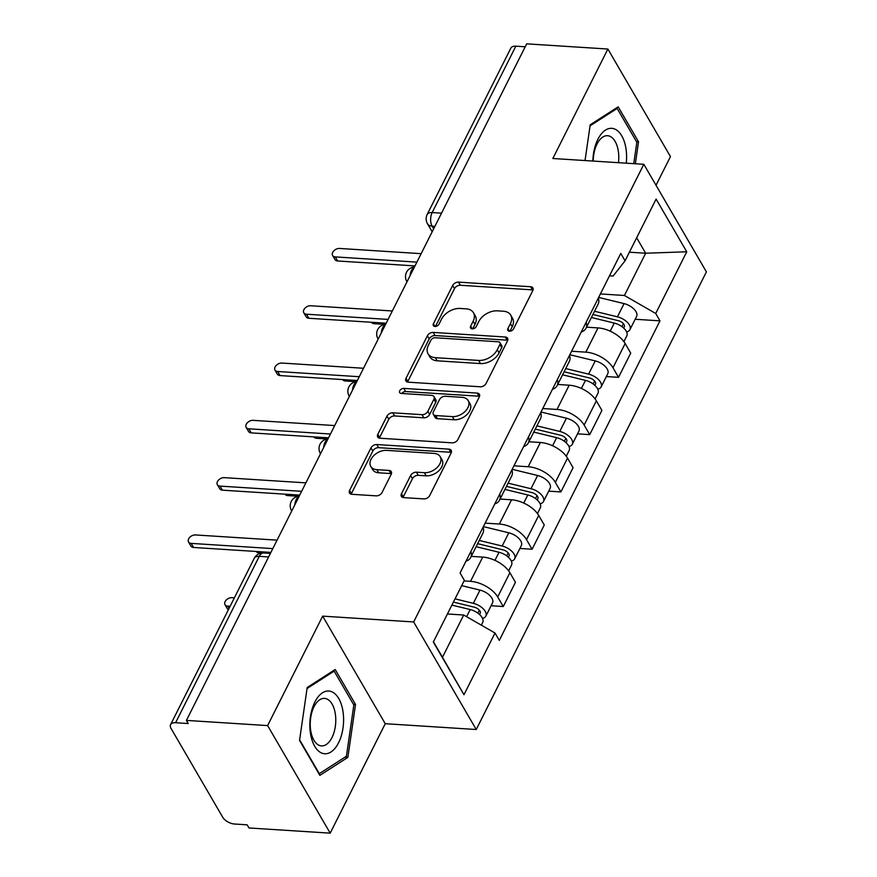 <?xml version="1.0" encoding="UTF-8"?>
<svg xmlns="http://www.w3.org/2000/svg" width="877" height="877" viewBox="0 0 877 877"><rect width="100%" height="100%" fill="white"/><g stroke="black" fill="none" stroke-linecap="round" stroke-linejoin="round"><path stroke-width="1.32" d="M509.449 331.243A3.322 2.192 -30.2 0 0 513.527 328.897L532.788 290.594A4.747 3.135 -30.2 0 0 532.887 287.952A4.747 3.135 -30.2 0 0 530.596 286.735L458.507 282.12A4.747 3.135 -30.2 0 0 452.685 285.474L433.413 323.777A3.322 2.192 -30.2 0 0 433.348 325.63A3.322 2.192 -30.2 0 0 434.948 326.485A3.322 2.192 -30.2 0 0 439.026 324.139L441.515 319.184A15.194 10.042 -30.2 0 1 460.14 308.463L466.147 308.847A15.194 10.042 -30.2 0 1 473.47 312.749A15.194 10.042 -30.2 0 1 473.163 321.201L470.664 326.156A3.322 2.192 -30.2 0 0 470.598 328.009A3.322 2.192 -30.2 0 0 472.199 328.864A3.322 2.192 -30.2 0 0 476.277 326.518L478.765 321.563A15.194 10.042 -30.2 0 1 497.391 310.842L503.398 311.225A15.194 10.042 -30.2 0 1 510.721 315.128A15.194 10.042 -30.2 0 1 510.414 323.58L507.915 328.535A3.322 2.192 -30.2 0 0 507.849 330.388A3.322 2.192 -30.2 0 0 509.449 331.243M401.469 493.74A4.747 3.135 -30.2 0 0 401.37 496.393A4.747 3.135 -30.2 0 0 403.661 497.61L423.887 498.903A4.747 3.135 -30.2 0 0 429.708 495.549L451.107 453.003A4.747 3.135 -30.2 0 0 451.206 450.361A4.747 3.135 -30.2 0 0 448.914 449.145L376.814 444.54A4.747 3.135 -30.2 0 0 370.993 447.884L349.605 490.429A4.747 3.135 -30.2 0 0 349.506 493.071A4.747 3.135 -30.2 0 0 351.798 494.288L376.222 495.856A4.747 3.135 -30.2 0 0 382.043 492.501L391.197 474.293A4.747 3.135 -30.2 0 0 391.295 471.651A4.747 3.135 -30.2 0 0 389.004 470.434L376.891 469.666A12.695 8.397 -30.2 0 1 370.763 466.4A12.695 8.397 -30.2 0 1 373.668 455.722A12.695 8.397 -30.2 0 1 386.593 450.372L434.06 453.409A12.695 8.397 -30.2 0 1 440.188 456.665A12.695 8.397 -30.2 0 1 437.283 467.342A12.695 8.397 -30.2 0 1 424.358 472.692L416.443 472.188A4.747 3.135 -30.2 0 0 410.622 475.542L401.469 493.74L403.299 496.886A4.747 3.135 -30.2 0 0 403.036 497.522M413.659 621.957L322.659 616.136L267.617 725.586L186.406 720.401L526.682 43.85L607.882 49.035L552.839 158.496L643.828 164.306L413.659 621.957L476.233 729.511L706.413 271.87L643.828 164.306M480.278 386.779A4.747 3.135 -30.2 0 0 486.099 383.424L507.498 340.89A4.747 3.135 -30.2 0 0 507.597 338.248A4.747 3.135 -30.2 0 0 505.305 337.02L433.205 332.416A4.747 3.135 -30.2 0 0 427.384 335.77L405.996 378.305A4.747 3.135 -30.2 0 0 405.898 380.947A4.747 3.135 -30.2 0 0 408.189 382.175L480.278 386.779M479.302 396.952L457.904 439.487A4.747 3.135 -30.2 0 1 452.083 442.841L379.993 438.226A4.747 3.135 -30.2 0 1 377.702 437.009A4.747 3.135 -30.2 0 1 377.801 434.367L386.954 416.158A4.747 3.135 -30.2 0 1 392.775 412.815L422.012 414.678A4.747 3.135 -30.2 0 0 427.833 411.335L433.907 399.254A4.747 3.135 -30.2 0 0 434.005 396.612A4.747 3.135 -30.2 0 0 431.714 395.395L401.271 393.444A3.322 2.192 -30.2 0 1 399.671 392.6A3.322 2.192 -30.2 0 1 400.427 389.805A3.322 2.192 -30.2 0 1 403.815 388.401L477.11 393.082A4.747 3.135 -30.2 0 1 479.401 394.299A4.747 3.135 -30.2 0 1 479.302 396.952M267.617 725.586L330.19 833.15L248.991 827.965L247.161 824.829L234.51 824.018A9.669 5.098 -153.3 0 1 222.703 817.221L171.07 728.48A9.669 5.098 -153.3 0 1 170.587 724.654L254.275 558.276A9.669 5.098 26.7 0 1 259.263 556.347L175.586 722.725A9.669 5.098 -153.3 0 0 170.587 724.654M656.029 185.277L670.456 156.599L607.882 49.035M330.19 833.15L385.244 723.7L476.233 729.511M186.406 720.401L188.237 723.536L175.586 722.725M441.526 213.155L432.175 212.563A9.669 5.098 26.7 0 0 427.176 214.481L510.863 48.103A9.669 5.098 26.7 0 1 515.851 46.174L432.175 212.563A9.669 5.163 93.7 0 0 432.131 226.178L433.655 228.809M525.213 46.777L515.851 46.174M586.154 322.276A22.243 11.719 26.7 0 1 585.979 328.272L598.169 304.034A22.243 11.719 -153.3 0 0 598.344 298.027M571.585 351.238L585.803 352.148A22.243 11.719 26.7 0 1 612.968 367.77L625.158 343.532A22.243 11.719 -153.3 0 0 598.004 327.91L586.538 327.176M625.158 343.532L630.727 353.091L618.537 377.34L606.347 376.562M585.979 328.272A22.243 11.719 26.7 0 1 581.265 331.999M612.968 367.77L618.537 377.34M557.333 379.566A22.243 11.719 26.7 0 1 557.158 385.573L569.359 361.335A22.243 11.719 -153.3 0 0 569.524 355.328M577.526 433.852L589.717 434.63L601.907 410.392L596.349 400.833A22.243 11.719 -153.3 0 0 569.184 385.2L557.717 384.477M557.158 385.573A22.243 11.719 26.7 0 1 552.444 389.289M542.764 408.539L556.994 409.449A22.243 11.719 26.7 0 1 584.148 425.071L589.717 434.63M528.513 436.867A22.243 11.719 26.7 0 1 528.349 442.874L540.539 418.636A22.243 11.719 -153.3 0 0 540.714 412.628M548.717 491.153L560.896 491.931L573.087 467.693L567.529 458.123A22.243 11.719 -153.3 0 0 540.364 442.501L528.897 441.767M528.349 442.874A22.243 11.719 26.7 0 1 523.624 446.59M513.944 465.83L528.173 466.739A22.243 11.719 26.7 0 1 555.338 482.372L560.896 491.931M499.704 494.168A22.243 11.719 26.7 0 1 499.528 500.175L511.719 475.926A22.243 11.719 -153.3 0 0 511.894 469.929M519.897 548.454L532.087 549.232L544.277 524.983L538.708 515.424A22.243 11.719 -153.3 0 0 511.543 499.802L500.087 499.068M499.528 500.175A22.243 11.719 26.7 0 1 494.814 503.891M485.134 523.13L499.353 524.04A22.243 11.719 26.7 0 1 526.518 539.662L532.087 549.232M470.883 551.469A22.243 11.719 26.7 0 1 470.708 557.465L482.898 533.227A22.243 11.719 -153.3 0 0 483.074 527.22M491.076 605.744L503.266 606.522L515.457 582.284L509.888 572.725A22.243 11.719 -153.3 0 0 482.734 557.092L471.267 556.369M470.708 557.465A22.243 11.719 26.7 0 1 465.994 561.181M464.054 580.925L470.532 581.341A22.243 11.719 26.7 0 1 497.697 596.963L503.266 606.522M433.457 641.778L442.457 657.257L463.703 615.018L495.001 633.019L463.966 694.727L433.315 642.041L464.35 580.344L460.063 572.966L620.773 253.431L625.071 260.798L613.111 276.036L609.526 275.806M600.405 293.938L624.424 295.472L645.658 253.234L636.658 237.755M629.39 252.203L645.658 253.234L686.746 251.776L655.711 313.484L624.424 295.472M625.071 260.798L656.106 199.09L686.746 251.776M495.001 633.019L499.287 640.396L659.997 320.85L655.711 313.484M635.343 163.769L638.533 141.778L618.197 106.83L590.21 124.808L585.036 160.546M322.659 616.136L385.244 723.7M319.875 775.356L347.862 757.377L355.525 704.472L335.2 669.524L307.202 687.502L299.539 740.407L319.875 775.356M463.703 615.018L447.434 613.977M635.167 319.261L659.997 320.85M442.457 657.257L463.966 694.727M636.472 141.646L638.533 141.778M344.935 757.191L347.862 757.377M353.464 704.341L355.525 704.472M509.965 331.232L512.234 326.715A15.194 10.042 -30.2 0 0 512.552 318.263L510.721 315.128M473.47 312.749L475.301 315.884A15.194 10.042 -30.2 0 1 474.983 324.337L472.714 328.853M533.041 289.958A4.747 3.135 -30.2 0 0 532.427 289.87L460.326 285.266A4.747 3.135 -30.2 0 0 454.505 288.61L435.463 326.474M507.75 340.254A4.747 3.135 -30.2 0 0 507.125 340.155L435.036 335.551A4.747 3.135 -30.2 0 0 429.215 338.906L407.816 381.44A4.747 3.135 -30.2 0 0 407.564 382.076M499.89 344.497A3.322 2.192 -30.2 0 0 499.967 342.644A3.322 2.192 -30.2 0 0 498.355 341.789L435.08 337.744A3.322 2.192 -30.2 0 0 431.002 340.09L428.371 345.319A15.194 10.042 -30.2 0 0 428.053 353.782A15.194 10.042 -30.2 0 0 435.387 357.673L478.645 360.436A15.194 10.042 -30.2 0 0 497.259 349.726L499.89 344.497L501.721 347.632A3.322 2.192 -30.2 0 0 501.787 345.779L499.967 342.644M428.053 353.782L429.883 356.917A15.194 10.042 -30.2 0 0 437.206 360.809L435.387 357.673M501.721 347.632L499.09 352.861A15.194 10.042 -30.2 0 1 480.464 363.571L437.206 360.809M434.005 396.612L435.825 399.748A4.747 3.135 -30.2 0 1 435.726 402.39L429.653 414.47A4.747 3.135 -30.2 0 1 423.832 417.814L394.595 415.95A4.747 3.135 -30.2 0 0 388.774 419.294L379.62 437.502A4.747 3.135 -30.2 0 0 379.368 438.138M479.555 396.305A4.747 3.135 -30.2 0 0 478.93 396.218L405.634 391.537A3.322 2.192 -30.2 0 0 401.798 393.488M452.357 416.619A12.695 8.397 -30.2 0 0 465.27 411.269A12.695 8.397 -30.2 0 0 468.175 400.592A12.695 8.397 -30.2 0 0 462.047 397.336L445.33 396.261A4.747 3.135 -30.2 0 0 439.509 399.616L433.435 411.697A4.747 3.135 -30.2 0 0 433.337 414.339A4.747 3.135 -30.2 0 0 435.628 415.555L452.357 416.619L454.176 419.754A12.695 8.397 -30.2 0 0 467.101 414.404A12.695 8.397 -30.2 0 0 470.006 403.727L468.175 400.592M433.337 414.339L435.167 417.474A4.747 3.135 -30.2 0 0 437.459 418.691L435.628 415.555M454.176 419.754L437.459 418.691M440.188 456.665L442.008 459.8A12.695 8.397 -30.2 0 1 439.103 470.478A12.695 8.397 -30.2 0 1 426.178 475.827L418.274 475.323A4.747 3.135 -30.2 0 0 412.453 478.678L403.299 496.886M370.763 466.4L372.593 469.535A12.695 8.397 -30.2 0 0 378.721 472.802L376.891 469.666M391.46 473.657A4.747 3.135 -30.2 0 0 390.835 473.569L378.721 472.802M451.359 452.368A4.747 3.135 -30.2 0 0 450.734 452.28L378.645 447.676A4.747 3.135 -30.2 0 0 372.824 451.03L351.425 493.565A4.747 3.135 -30.2 0 0 351.173 494.2M591.405 317.496L614.284 323.076A12.092 6.369 26.7 0 1 626.803 335.902L623.909 341.646M592.918 314.481L618.318 320.675A5.799 3.059 26.7 0 1 624.325 326.836A5.799 3.059 26.7 0 1 623.295 327.724M594.54 311.258L617.419 316.827A12.092 6.369 26.7 0 1 629.938 329.653A12.092 6.369 26.7 0 1 626.595 331.89M598.651 297.413L624.073 303.606A12.092 6.369 26.7 0 1 636.592 316.433L629.938 329.653M384.904 324.38L374.15 323.701A5.558 3.683 149.8 0 1 371.475 322.276M414.985 265.917L337.656 260.984A5.558 3.683 149.8 0 1 334.981 259.559L332.602 255.481A5.558 3.683 -30.2 0 0 335.288 256.906L416.904 262.124M421.146 253.672L339.542 248.454A5.558 3.683 -30.2 0 0 333.874 250.8A5.558 3.683 -30.2 0 0 332.602 255.481M562.585 374.797L585.463 380.377A12.092 6.369 26.7 0 1 597.982 393.192L595.088 398.936M564.097 371.782L589.497 377.976A5.799 3.059 26.7 0 1 595.505 384.126A5.799 3.059 26.7 0 1 594.474 385.025M565.72 368.548L588.599 374.128A12.092 6.369 26.7 0 1 601.118 386.954A12.092 6.369 26.7 0 1 597.774 389.18M569.842 354.714L595.253 360.907A12.092 6.369 26.7 0 1 607.772 373.734L601.118 386.954M356.084 381.681L345.33 380.991A5.558 3.683 149.8 0 1 342.655 379.577M533.764 432.098L556.643 437.667A12.092 6.369 26.7 0 1 569.162 450.493L566.279 456.237M535.288 429.083L560.677 435.266A5.799 3.059 26.7 0 1 566.685 441.427A5.799 3.059 26.7 0 1 565.654 442.326M536.91 425.849L559.789 431.429A12.092 6.369 26.7 0 1 572.308 444.255A12.092 6.369 26.7 0 1 568.965 446.481M541.021 412.004L566.432 418.208A12.092 6.369 26.7 0 1 578.952 431.024L572.308 444.255M327.264 438.982L316.509 438.292A5.558 3.683 149.8 0 1 313.834 436.878M626.277 163.188A31.44 16.795 93.7 0 0 614.196 128.831A31.44 16.795 93.7 0 0 592.863 161.05M618.471 162.684A23.8 12.716 93.7 0 0 609.383 136.088A23.8 12.716 93.7 0 0 607.52 135.705A23.8 12.716 93.7 0 0 593.225 161.072M590.068 125.817L617.145 108.43L636.845 142.282L633.753 163.659M615.851 108.342L617.145 108.43M331.188 691.525A31.44 16.795 93.7 0 0 310.447 716.673A31.44 16.795 93.7 0 0 322.254 753.255A31.44 16.795 93.7 0 0 342.995 728.107A31.44 16.795 93.7 0 0 331.188 691.525M326.387 698.783A23.8 12.716 93.7 0 0 324.512 698.399A23.8 12.716 93.7 0 0 310.458 719.578A23.8 12.716 93.7 0 0 319.612 745.516A23.8 12.716 93.7 0 0 321.486 745.899A23.8 12.716 93.7 0 0 335.54 724.731A23.8 12.716 93.7 0 0 326.387 698.783M307.06 688.511L334.148 671.113L353.837 704.976L346.415 756.248L319.294 773.657L299.627 739.848M332.843 671.037L334.148 671.113M386.176 323.218L308.847 318.274A5.558 3.683 149.8 0 1 306.161 316.849L303.793 312.771A5.558 3.683 -30.2 0 0 306.468 314.207L388.083 319.414M392.337 310.973L310.721 305.755A5.558 3.683 -30.2 0 0 305.064 308.101A5.558 3.683 -30.2 0 0 303.793 312.771M357.356 380.519L280.026 375.575A5.558 3.683 149.8 0 1 277.34 374.15L274.972 370.072A5.558 3.683 -30.2 0 0 277.658 371.497L359.263 376.715M363.517 368.263L281.901 363.056A5.558 3.683 -30.2 0 0 276.244 365.391A5.558 3.683 -30.2 0 0 274.972 370.072M504.955 489.388L527.822 494.968A12.092 6.369 26.7 0 1 540.342 507.794L537.458 513.538M506.467 486.373L531.857 492.567A5.799 3.059 26.7 0 1 537.864 498.728A5.799 3.059 26.7 0 1 536.845 499.616M508.09 483.15L530.969 488.719A12.092 6.369 26.7 0 1 543.488 501.545A12.092 6.369 26.7 0 1 540.144 503.782M512.201 469.305L537.623 475.498A12.092 6.369 26.7 0 1 550.131 488.325L543.488 501.545M298.443 496.272L287.7 495.593A5.558 3.683 149.8 0 1 285.014 494.179M476.134 546.689L499.013 552.269A12.092 6.369 26.7 0 1 511.532 565.095L508.638 570.828M477.647 543.674L503.047 549.868A5.799 3.059 26.7 0 1 509.055 556.018A5.799 3.059 26.7 0 1 508.024 556.917M479.27 540.44L502.148 546.02A12.092 6.369 26.7 0 1 514.667 558.846A12.092 6.369 26.7 0 1 511.324 561.072M483.38 526.606L508.803 532.799A12.092 6.369 26.7 0 1 521.322 545.626L514.667 558.846M261.467 553.058L258.879 552.894A5.558 3.683 149.8 0 1 256.205 551.469M451.896 605.108L470.193 609.559A12.092 6.369 26.7 0 1 482.712 622.385L481.32 625.148M234.389 597.818L231.934 597.665A5.558 3.683 -30.2 0 0 226.277 600.011A5.558 3.683 -30.2 0 0 225.005 604.681A5.558 3.683 -30.2 0 0 227.691 606.106L230.136 606.27M453.409 602.093L474.227 607.158A5.799 3.059 26.7 0 1 480.234 613.319A5.799 3.059 26.7 0 1 479.204 614.218M455.042 598.859L473.328 603.321A12.092 6.369 26.7 0 1 485.847 616.147A12.092 6.369 26.7 0 1 482.503 618.373M461.686 585.639L479.982 590.1A12.092 6.369 26.7 0 1 492.501 602.927L485.847 616.147M228.393 609.734A5.558 3.683 149.8 0 1 227.373 608.759L225.005 604.681M328.535 437.82L251.206 432.876A5.558 3.683 149.8 0 1 248.52 431.451L246.152 427.373A5.558 3.683 -30.2 0 0 248.838 428.798L330.454 434.016M334.696 425.564L253.08 420.346A5.558 3.683 -30.2 0 0 247.424 422.692A5.558 3.683 -30.2 0 0 246.152 427.373M299.715 495.11L222.385 490.166A5.558 3.683 149.8 0 1 219.71 488.741L217.332 484.663A5.558 3.683 -30.2 0 0 220.017 486.099L301.633 491.306M305.876 482.865L224.271 477.647A5.558 3.683 -30.2 0 0 218.603 479.993A5.558 3.683 -30.2 0 0 217.332 484.663M270.905 552.411L193.576 547.467A5.558 3.683 149.8 0 1 190.89 546.042L188.522 541.964A5.558 3.683 -30.2 0 0 191.197 543.389L272.813 548.607M277.066 540.155L195.45 534.948A5.558 3.683 -30.2 0 0 189.794 537.283A5.558 3.683 -30.2 0 0 188.522 541.964M434.893 226.354L432.131 226.178A9.669 6.402 -30.2 0 1 427.461 223.701L432.164 231.78M526.518 539.662L538.708 515.424M555.338 482.372L567.529 458.123M584.148 425.071L596.349 400.833M497.697 596.963L509.888 572.725M470.532 581.341L482.734 557.092M499.353 524.04L511.543 499.802M528.173 466.739L540.364 442.501M556.994 409.449L569.184 385.2M585.803 352.148L598.004 327.91M414.295 267.299A9.669 5.163 93.7 0 0 410.052 275.729M385.474 324.6A9.669 5.163 93.7 0 0 381.243 333.03M356.665 381.89A9.669 5.163 93.7 0 0 352.422 390.32M327.845 439.191A9.669 5.163 93.7 0 0 323.602 447.621M299.024 496.492A9.669 5.163 93.7 0 0 294.782 504.922M268.625 556.939L259.263 556.347A9.669 5.163 93.7 0 1 263.538 552.959A9.669 9.669 0 0 0 254.275 558.276M512.234 326.715L510.414 323.58M472.243 328.864L470.664 326.156M474.983 324.337L473.163 321.201M434.992 326.485L433.413 323.777M454.505 288.61L452.685 285.474M460.326 285.266L458.507 282.12M532.427 289.87L530.596 286.735M509.493 331.243L507.915 328.535M407.816 381.44L405.996 378.305M429.215 338.906L427.384 335.77M435.036 335.551L433.205 332.416M507.125 340.155L505.305 337.02M480.464 363.571L478.645 360.436M499.09 352.861L497.259 349.726M379.62 437.502L377.801 434.367M388.774 419.294L386.954 416.158M394.595 415.95L392.775 412.815M423.832 417.814L422.012 414.678M429.653 414.47L427.833 411.335M435.726 402.39L433.907 399.254M405.634 391.537L403.815 388.401M478.93 396.218L477.11 393.082M412.453 478.678L410.622 475.542M418.274 475.323L416.443 472.188M426.178 475.827L424.358 472.692M390.835 473.569L389.004 470.434M351.425 493.565L349.605 490.429M372.824 451.03L370.993 447.884M378.645 447.676L376.814 444.54M450.734 452.28L448.914 449.145M614.284 323.076L610.206 331.166M623.459 323.734L621.979 326.683M624.073 303.606L617.419 316.827M374.15 323.701L373.394 322.407M335.288 256.906L337.656 260.984M585.463 380.377L581.396 388.467M594.65 381.035L593.17 383.983M595.253 360.907L588.599 374.128M345.33 380.991L344.573 379.697M556.643 437.667L552.576 445.768M565.829 438.336L564.349 441.274M566.432 418.208L559.789 431.429M316.509 438.292L315.764 436.998M306.468 314.207L308.847 318.274M277.658 371.497L280.026 375.575M527.822 494.968L523.755 503.058M537.009 495.626L535.529 498.575M537.623 475.498L530.969 488.719M287.7 495.593L286.943 494.299M499.013 552.269L494.935 560.359M508.189 552.927L506.709 555.875M508.803 532.799L502.148 546.02M258.879 552.894L258.123 551.589M470.193 609.559L466.608 616.684M479.379 610.228L477.899 613.166M479.982 590.1L473.328 603.321M229.04 608.441L227.691 606.106M248.838 428.798L251.206 432.876M220.017 486.099L222.385 490.166M191.197 543.389L193.576 547.467M414.448 267.003A9.669 9.669 0 0 0 406.807 281.517M385.628 324.304A9.669 9.669 0 0 0 377.987 338.818M356.807 381.605A9.669 9.669 0 0 0 349.167 396.108M327.987 438.895A9.669 9.669 0 0 0 320.346 453.409M299.178 496.196A9.669 9.669 0 0 0 291.537 510.71M270.401 553.398L263.538 552.959M427.176 214.481A9.669 9.669 0 0 0 427.461 223.701"/></g></svg>
